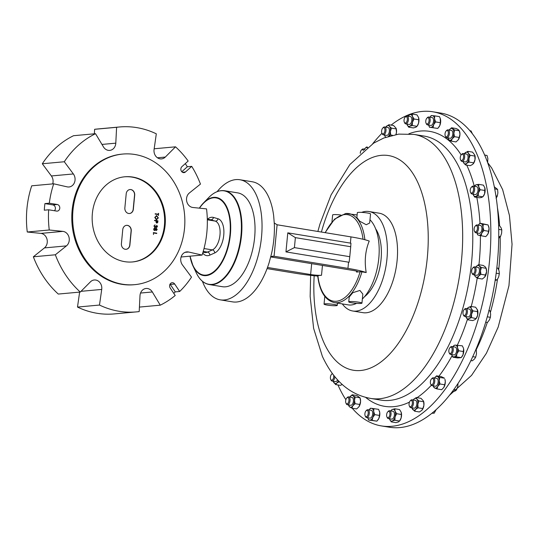 <?xml version="1.0" encoding="UTF-8"?>
<svg xmlns="http://www.w3.org/2000/svg" width="539" height="539" viewBox="0 0 539 539"><rect width="100%" height="100%" fill="white"/><g stroke="black" fill="none" stroke-linecap="round" stroke-linejoin="round"><path stroke-width="0.81" d="M345.863 399.716A159.16 80.722 99.3 0 1 338.189 385.493A159.16 80.722 99.3 0 1 337.953 384.967M372.739 143.691A159.16 80.722 99.3 0 1 381.962 133.288M391.105 125.109A159.16 80.722 99.3 0 1 432.905 111.795A159.16 80.722 99.3 0 1 476.072 152.214A159.16 80.722 99.3 0 1 474.28 331.714A159.16 80.722 99.3 0 1 381.356 425.911A159.16 80.722 99.3 0 1 352.196 408.212M224.622 190.732L237.739 192.888A47.533 24.107 99.3 0 1 254.63 237.544A47.533 24.107 99.3 0 1 222.344 286.701L209.226 284.545A47.533 24.107 99.3 0 0 241.519 235.388A47.533 24.107 99.3 0 0 224.622 190.732C219.245 189.971 213.963 192.228 208.768 197.523A47.338 24.006 -80.7 0 1 241.007 235.334A47.338 24.006 -80.7 0 1 222.034 279.714A47.338 24.006 -80.7 0 1 196.378 273.051C199.605 279.721 203.89 283.554 209.226 284.545M79.631 292.111L77.495 307.068A92.843 79.327 84.8 0 0 97.067 313.28A92.843 79.327 84.8 0 0 114.362 313.907L136.354 311.892A92.843 79.327 84.8 0 0 139.197 311.576L139.999 295.716A7.957 6.798 84.8 0 1 146.069 288.48A7.957 6.798 84.8 0 1 152.335 291.97L160.272 305.175A92.843 79.327 84.8 0 0 175.215 295.487L170.23 288.028A3.328 2.85 84.8 0 1 169.825 284.659A3.328 2.85 84.8 0 1 172.15 282.712A3.328 2.85 84.8 0 1 174.683 284.026L179.676 291.484A92.843 79.327 84.8 0 0 191.5 277.127L182.431 264.925A7.957 6.798 84.8 0 1 181.171 256.746A7.957 6.798 84.8 0 1 186.797 251.895A7.957 6.798 84.8 0 1 188.637 252.016L202.091 255.068A92.843 79.327 84.8 0 0 206.538 208.883L192.922 207.495A7.957 6.798 84.8 0 1 186.784 201.566A7.957 6.798 84.8 0 1 189.364 192.982L200.454 184.095A92.843 79.327 84.8 0 0 191.722 166.362L185.477 171.975A3.328 2.85 -95.2 0 1 184.001 172.635A3.328 2.85 -95.2 0 1 183.375 172.608A3.328 2.85 -95.2 0 1 180.956 170.149A3.328 2.85 -95.2 0 1 181.912 166.652L188.165 161.046A92.843 79.327 84.8 0 0 175.519 146.824L154.174 148.777M77.495 307.068L99.486 305.054A92.843 79.327 84.8 0 0 119.058 311.266A92.843 79.327 84.8 0 0 136.354 311.892M364.472 296.74A38.997 19.775 -80.7 0 0 380.399 264.467A38.997 19.775 -80.7 0 0 375.622 228.792M366.237 224.743L369.666 223.005L370.542 213.936A6.63 0.748 5.5 0 0 367.369 212.986A6.63 0.748 5.5 0 0 360.739 212.339A6.63 0.748 5.5 0 0 357.337 212.662L356.872 217.534L359.695 221.185L366.237 224.743M361.952 303.14L362.828 294.072L359.911 290.44L352.802 292.697L349.218 297.002L348.753 301.867A6.63 0.748 5.5 0 1 352.149 301.544A6.63 0.748 5.5 0 1 358.779 302.19A6.63 0.748 5.5 0 1 361.952 303.14A6.63 0.748 5.5 0 1 358.556 303.464A6.63 0.748 5.5 0 1 351.92 302.817A6.63 0.748 5.5 0 1 348.753 301.867M366.197 272.545C364.31 261.071 365.321 250.581 369.228 241.061A45.094 5.073 5.5 0 0 350.977 236.897L277.1 224.776L274.068 256.261L347.945 268.382A45.094 5.073 5.5 0 1 366.197 272.545L361.925 271.845A45.094 22.874 99.3 0 1 337.313 302.702A45.094 22.874 99.3 0 1 334.308 302.601L348.167 304.872A45.094 22.874 -80.7 0 0 351.172 304.98A45.094 22.874 -80.7 0 0 356.528 303.356M362.349 299.037A45.094 22.874 -80.7 0 0 378.802 258.242A45.094 22.874 -80.7 0 0 369.983 219.757M327.22 305.081A6.63 0.748 -174.5 0 0 333.85 305.728A6.63 0.748 -174.5 0 0 337.252 305.397A6.63 0.748 -174.5 0 0 334.079 304.454A6.63 0.748 -174.5 0 0 327.442 303.807A6.63 0.748 -174.5 0 0 324.047 304.131A6.63 0.748 -174.5 0 0 327.22 305.081M217.129 191.648A60.853 30.864 99.3 0 1 235.839 179.608A60.853 30.864 99.3 0 1 239.895 179.743A60.853 30.864 99.3 0 1 261.078 240.852A60.853 30.864 99.3 0 1 224.244 299.98A60.853 30.864 99.3 0 1 220.188 299.839A60.853 30.864 99.3 0 1 202.421 281.291M239.895 179.743L252.259 181.771A60.853 30.864 99.3 0 1 273.637 215.56L274.351 224.359A60.853 30.864 99.3 0 1 271.521 253.701L269.089 262.783A60.853 30.864 99.3 0 1 236.608 302.008A60.853 30.864 99.3 0 1 232.552 301.867L220.188 299.839M361.602 212.379A50.396 25.562 99.3 0 1 369.047 211.531L379.2 213.195A50.396 25.562 99.3 0 1 392.87 225.996A50.396 25.562 99.3 0 1 392.298 282.834A50.396 25.562 99.3 0 1 362.875 312.66L352.722 310.996A50.396 25.562 99.3 0 1 342.319 303.915M369.047 211.531A50.396 25.562 99.3 0 1 382.717 224.325A50.396 25.562 99.3 0 1 382.144 281.169A50.396 25.562 99.3 0 1 352.722 310.996M122.771 154.06L121.922 154.141A65.569 56.029 84.8 0 0 71.781 217.399A65.569 56.029 84.8 0 0 121.652 284.296A65.569 56.029 84.8 0 0 133.874 284.74L134.716 284.659A65.569 56.029 -95.2 0 1 122.501 284.215A65.569 56.029 -95.2 0 1 72.63 217.325A65.569 56.029 -95.2 0 1 122.771 154.06A65.569 56.029 -95.2 0 1 134.986 154.504A65.569 56.029 -95.2 0 1 184.857 221.394A65.569 56.029 -95.2 0 1 134.716 284.659M132.816 177.068A42.763 36.537 84.8 0 0 124.846 176.779A42.763 36.537 84.8 0 0 92.149 218.032A42.763 36.537 84.8 0 0 124.671 261.651A42.763 36.537 84.8 0 0 132.641 261.941A42.763 36.537 84.8 0 0 165.338 220.687A42.763 36.537 84.8 0 0 132.816 177.068M132.291 261.974A42.763 36.537 84.8 0 0 164.644 220.545A42.763 36.537 84.8 0 0 132.122 177.129A42.763 36.537 84.8 0 0 124.502 176.812M475.263 226.05A3.187 1.617 99.3 0 1 477.096 226.265A3.187 1.617 99.3 0 1 476.833 230.699A3.187 1.617 99.3 0 1 474.475 231.231A3.187 1.617 99.3 0 1 474.435 231.137A3.187 1.617 99.3 0 1 475.263 226.05L475.809 225.491A3.982 2.021 99.3 0 1 477.103 224.931A3.982 2.021 99.3 0 1 478.093 225.76A3.982 2.021 99.3 0 1 478.181 230.301A3.982 2.021 99.3 0 1 475.816 232.781A3.982 2.021 99.3 0 1 474.825 231.952A3.982 2.021 99.3 0 1 474.765 231.837A3.982 2.021 99.3 0 1 474.711 231.723M477.103 224.931L480.492 225.484A3.982 2.021 99.3 0 1 481.482 226.313A3.982 2.021 99.3 0 1 481.57 230.854A3.982 2.021 99.3 0 1 479.205 233.34L475.816 232.781M464.126 309.649L464.672 309.09A3.982 2.021 99.3 0 1 465.965 308.53A3.982 2.021 99.3 0 1 467.401 311.165A3.982 2.021 99.3 0 1 464.679 316.38A3.982 2.021 99.3 0 1 463.628 315.436L463.291 314.736A3.187 1.617 99.3 0 1 462.981 313.381A3.187 1.617 99.3 0 1 464.126 309.649A3.187 1.617 99.3 0 1 466.316 311.313A3.187 1.617 99.3 0 1 465.251 314.958A3.187 1.617 99.3 0 1 463.291 314.736M465.965 308.53L469.354 309.083A3.982 2.021 99.3 0 1 470.79 311.724A3.982 2.021 99.3 0 1 468.068 316.939L464.679 316.38M360.274 153.345A3.187 1.617 99.3 0 1 360.45 152.025A3.187 1.617 99.3 0 1 361.426 150.071A3.187 1.617 99.3 0 1 363.387 150.576M431.503 378.91L432.049 378.351A3.982 2.021 99.3 0 1 433.343 377.792A3.982 2.021 99.3 0 1 434.569 382.643A3.982 2.021 99.3 0 1 432.056 385.641A3.982 2.021 99.3 0 1 431.005 384.698L430.674 383.997A3.187 1.617 99.3 0 1 430.533 380.864A3.187 1.617 99.3 0 1 431.503 378.91A3.187 1.617 99.3 0 1 433.302 379.058A3.187 1.617 99.3 0 1 433.524 382.353A3.187 1.617 99.3 0 1 430.674 383.997M433.343 377.792L436.731 378.344A3.982 2.021 99.3 0 1 437.958 383.202A3.982 2.021 99.3 0 1 435.445 386.2L432.056 385.641M405.173 117.138L405.712 116.579A3.982 2.021 99.3 0 1 407.012 116.02A3.982 2.021 99.3 0 1 408.447 118.634A3.982 2.021 99.3 0 1 407.43 122.798A3.982 2.021 99.3 0 1 405.719 123.869A3.982 2.021 99.3 0 1 404.674 122.926L404.338 122.225A3.187 1.617 99.3 0 1 404.843 117.549A3.187 1.617 99.3 0 1 405.173 117.138A3.187 1.617 99.3 0 1 407.221 117.913A3.187 1.617 99.3 0 1 406.547 122.117A3.187 1.617 99.3 0 1 404.338 122.225M407.012 116.02L410.401 116.572A3.982 2.021 99.3 0 1 411.836 119.186A3.982 2.021 99.3 0 1 410.819 123.35A3.982 2.021 99.3 0 1 409.108 124.428L405.719 123.869M387.763 411.843L388.302 411.284A3.982 2.021 99.3 0 1 389.596 410.725A3.982 2.021 99.3 0 1 391.038 413.339A3.982 2.021 99.3 0 1 390.014 417.503A3.982 2.021 99.3 0 1 388.309 418.574A3.982 2.021 99.3 0 1 387.265 417.631L386.928 416.93A3.187 1.617 99.3 0 1 387.433 412.254A3.187 1.617 99.3 0 1 387.763 411.843A3.187 1.617 99.3 0 1 389.812 412.618A3.187 1.617 99.3 0 1 389.131 416.822A3.187 1.617 99.3 0 1 386.928 416.93M389.596 410.725L392.985 411.277A3.982 2.021 99.3 0 1 394.427 413.891A3.982 2.021 99.3 0 1 393.403 418.055A3.982 2.021 99.3 0 1 391.698 419.133L388.309 418.574M366.446 410.428A3.982 2.021 99.3 0 1 366.581 410.287A3.982 2.021 99.3 0 1 366.722 410.152A3.982 2.021 99.3 0 1 367.874 409.728A3.982 2.021 99.3 0 1 369.323 412.887A3.982 2.021 99.3 0 1 367.739 417.152A3.982 2.021 99.3 0 1 366.587 417.584A3.982 2.021 99.3 0 1 365.536 416.634L365.199 415.933A3.187 1.617 99.3 0 1 366.035 410.846A3.187 1.617 99.3 0 1 366.149 410.738A3.187 1.617 99.3 0 1 368.184 412.099A3.187 1.617 99.3 0 1 366.965 416.351A3.187 1.617 99.3 0 1 365.199 415.933M367.874 409.728L371.263 410.287A3.982 2.021 99.3 0 1 372.712 413.44A3.982 2.021 99.3 0 1 371.128 417.712A3.982 2.021 99.3 0 1 369.976 418.136L366.587 417.584M427.306 117.718A3.982 2.021 99.3 0 1 427.44 117.576A3.982 2.021 99.3 0 1 427.582 117.441A3.982 2.021 99.3 0 1 428.734 117.017A3.982 2.021 99.3 0 1 430.183 120.17A3.982 2.021 99.3 0 1 428.599 124.442A3.982 2.021 99.3 0 1 427.447 124.866A3.982 2.021 99.3 0 1 426.396 123.923L426.059 123.222A3.187 1.617 99.3 0 1 426.895 118.135A3.187 1.617 99.3 0 1 427.009 118.028A3.187 1.617 99.3 0 1 429.044 119.382A3.187 1.617 99.3 0 1 427.825 123.64A3.187 1.617 99.3 0 1 426.059 123.222M428.734 117.017L432.123 117.569A3.982 2.021 99.3 0 1 433.572 120.729A3.982 2.021 99.3 0 1 431.988 125.001A3.982 2.021 99.3 0 1 430.836 125.425L427.447 124.866M471.362 187.222L471.901 186.662A3.982 2.021 99.3 0 1 473.202 186.103A3.982 2.021 99.3 0 1 473.754 186.373A3.982 2.021 99.3 0 1 474.428 190.934A3.982 2.021 99.3 0 1 471.908 193.959A3.982 2.021 99.3 0 1 471.356 193.69A3.982 2.021 99.3 0 1 470.864 193.009L470.527 192.308A3.187 1.617 99.3 0 1 471.362 187.222A3.187 1.617 99.3 0 1 472.844 186.986A3.187 1.617 99.3 0 1 473.255 191.096A3.187 1.617 99.3 0 1 470.918 192.854A3.187 1.617 99.3 0 1 470.527 192.308M473.202 186.103L476.584 186.662A3.982 2.021 99.3 0 1 477.143 186.925A3.982 2.021 99.3 0 1 477.817 191.493A3.982 2.021 99.3 0 1 475.297 194.512L471.908 193.959M410.192 400.901L410.731 400.342A3.982 2.021 99.3 0 1 412.025 399.783A3.982 2.021 99.3 0 1 412.908 405.678A3.982 2.021 99.3 0 1 410.738 407.632A3.982 2.021 99.3 0 1 409.687 406.689L409.357 405.988A3.187 1.617 99.3 0 1 409.485 402.02A3.187 1.617 99.3 0 1 410.192 400.901A3.187 1.617 99.3 0 1 412.126 401.339A3.187 1.617 99.3 0 1 411.937 405.18A3.187 1.617 99.3 0 1 409.357 405.988M412.025 399.783L415.414 400.336A3.982 2.021 99.3 0 1 416.297 406.238A3.982 2.021 99.3 0 1 414.127 408.191L410.738 407.632M382.744 128.08L383.283 127.521A3.982 2.021 99.3 0 1 384.583 126.961A3.982 2.021 99.3 0 1 385.466 132.857A3.982 2.021 99.3 0 1 383.29 134.811A3.982 2.021 99.3 0 1 382.245 133.867L381.908 133.167A3.187 1.617 99.3 0 1 382.043 129.198A3.187 1.617 99.3 0 1 382.744 128.08A3.187 1.617 99.3 0 1 384.678 128.518A3.187 1.617 99.3 0 1 384.489 132.351A3.187 1.617 99.3 0 1 381.908 133.167M384.583 126.961L387.972 127.514A3.982 2.021 99.3 0 1 388.855 133.409A3.982 2.021 99.3 0 1 386.679 135.37L383.29 134.811M446.151 130.984L446.696 130.425A3.982 2.021 99.3 0 1 447.431 129.926A3.982 2.021 99.3 0 1 447.99 129.865A3.982 2.021 99.3 0 1 449.411 133.584A3.982 2.021 99.3 0 1 447.269 137.661A3.982 2.021 99.3 0 1 446.703 137.721A3.982 2.021 99.3 0 1 445.652 136.778L445.322 136.071A3.187 1.617 99.3 0 1 446.151 130.984A3.187 1.617 99.3 0 1 446.743 130.586A3.187 1.617 99.3 0 1 448.354 133.086A3.187 1.617 99.3 0 1 446.609 136.785A3.187 1.617 99.3 0 1 445.322 136.071M447.99 129.865L451.379 130.425A3.982 2.021 99.3 0 1 452.794 134.137A3.982 2.021 99.3 0 1 450.651 138.22A3.982 2.021 99.3 0 1 450.092 138.274L446.703 137.721M346.779 397.991L347.318 397.432A3.982 2.021 99.3 0 1 348.053 396.933A3.982 2.021 99.3 0 1 348.618 396.872A3.982 2.021 99.3 0 1 350.033 400.592A3.982 2.021 99.3 0 1 347.891 404.668A3.982 2.021 99.3 0 1 347.332 404.728A3.982 2.021 99.3 0 1 346.281 403.785L345.944 403.078A3.187 1.617 99.3 0 1 346.779 397.991A3.187 1.617 99.3 0 1 347.365 397.593A3.187 1.617 99.3 0 1 348.976 400.093A3.187 1.617 99.3 0 1 347.237 403.792A3.187 1.617 99.3 0 1 345.944 403.078M348.618 396.872L352.007 397.432A3.982 2.021 99.3 0 1 353.422 401.144A3.982 2.021 99.3 0 1 351.28 405.227A3.982 2.021 99.3 0 1 350.714 405.281L347.332 404.728M334.813 376.781A3.982 2.021 99.3 0 1 332.098 381.06A3.982 2.021 99.3 0 1 332.071 381.053A3.982 2.021 99.3 0 1 331.047 380.116L330.71 379.409A3.187 1.617 99.3 0 1 331.546 374.322A3.187 1.617 99.3 0 1 332.529 373.871M337.542 379.914A3.982 2.021 99.3 0 1 335.487 381.612A3.982 2.021 99.3 0 1 335.46 381.612M333.654 375.339A3.187 1.617 99.3 0 1 333.257 378.681A3.187 1.617 99.3 0 1 331.532 380.163A3.187 1.617 99.3 0 1 330.71 379.409M461.384 154.653L461.93 154.093A3.982 2.021 99.3 0 1 463.223 153.534A3.982 2.021 99.3 0 1 464.571 157.812A3.982 2.021 99.3 0 1 461.936 161.39A3.982 2.021 99.3 0 1 460.885 160.447L460.549 159.739A3.187 1.617 99.3 0 1 461.384 154.653A3.187 1.617 99.3 0 1 462.442 154.208A3.187 1.617 99.3 0 1 463.5 157.651A3.187 1.617 99.3 0 1 461.371 160.494A3.187 1.617 99.3 0 1 460.549 159.739M463.223 153.534A3.982 2.021 99.3 0 1 463.25 153.541L466.612 154.093A3.982 2.021 99.3 0 1 466.612 154.093A3.982 2.021 99.3 0 1 466.639 154.1A3.982 2.021 99.3 0 1 467.96 158.372A3.982 2.021 99.3 0 1 465.325 161.943A3.982 2.021 99.3 0 1 465.298 161.943M472.791 267.991L473.33 267.432A3.982 2.021 99.3 0 1 474.63 266.872A3.982 2.021 99.3 0 1 475.917 268.51A3.982 2.021 99.3 0 1 475.519 272.747A3.982 2.021 99.3 0 1 473.336 274.722A3.982 2.021 99.3 0 1 472.292 273.778L471.955 273.078A3.187 1.617 99.3 0 1 471.76 272.518A3.187 1.617 99.3 0 1 472.791 267.991A3.187 1.617 99.3 0 1 474.859 268.853A3.187 1.617 99.3 0 1 474.125 273.024A3.187 1.617 99.3 0 1 471.955 273.078M474.63 266.872L478.012 267.425A3.982 2.021 99.3 0 1 479.306 269.069A3.982 2.021 99.3 0 1 478.908 273.3A3.982 2.021 99.3 0 1 476.725 275.281L473.336 274.722M449.984 347.648L450.53 347.089A3.982 2.021 99.3 0 1 451.823 346.53A3.982 2.021 99.3 0 1 453.238 350.269A3.982 2.021 99.3 0 1 450.537 354.379A3.982 2.021 99.3 0 1 449.486 353.436L449.149 352.735A3.187 1.617 99.3 0 1 448.859 350.498A3.187 1.617 99.3 0 1 449.984 347.648A3.187 1.617 99.3 0 1 452.154 350.195A3.187 1.617 99.3 0 1 450.88 353.18A3.187 1.617 99.3 0 1 449.149 352.735M451.823 346.53L455.212 347.082A3.982 2.021 99.3 0 1 456.627 350.822A3.982 2.021 99.3 0 1 453.926 354.938L450.537 354.379M381.356 425.911L389.266 427.205A159.16 80.722 -80.7 0 0 498.716 229.324A159.16 80.722 -80.7 0 0 440.808 113.089L432.905 111.795M475.566 350.209L476.348 350.337L476.476 353.82L475.694 357.148L474.441 359.068L472.279 360.834L470.843 360.598M472.71 356.656L475.694 357.148M475.89 349.447L476.348 350.337M496.81 267.977L497.955 268.166L499.094 271.016L499.33 273.718L498.676 276.898L497.113 279.923L495.139 280.415M496.176 273.199L499.33 273.718M495.267 279.62L497.113 279.923M484.642 155.016L487.054 155.481L487.869 158.655L487.6 162.488M484.669 155.091L487.054 155.481M487.276 161.599L487.775 161.68M469.927 130.741L471.039 130.923L472.4 133.766M436.159 409.579L434.191 413.184L431.88 413.238M432.325 412.881L434.191 413.184M494.31 186.804L497.598 189.384L497.888 192.834L497.281 196.135L496.096 198.318M494.728 188.913L497.598 189.384M495.934 195.913L497.281 196.135M458.049 383.357L457.712 386.753L456.445 389.993L455.084 391.024L452.14 391.799M453.791 389.556L456.445 389.993M488.907 310.693L490.012 310.875L490.652 314.17L490.389 317.316L489.372 319.964L487.451 322.47L485.686 322.181M487.256 316.804L490.389 317.316M488.812 310.302L490.012 310.875M498.622 225.531L499.538 225.679L501.122 227.862L501.802 229.89L501.593 233.34L500.482 236.641L498.73 238.258M498.716 229.385L501.802 229.89M498.75 236.358L500.482 236.641M463.392 348.039L463.607 348.814A5.963 3.025 -80.7 0 0 463.392 348.039A5.963 3.025 -80.7 0 0 463.378 347.999L462.321 345.836L455.138 345.115A5.963 3.025 99.3 0 1 457.523 347.817A5.963 3.025 99.3 0 1 456.957 353.712A5.963 3.025 99.3 0 1 454 356.906A5.963 3.025 99.3 0 1 451.823 354.979A5.963 3.025 99.3 0 1 451.702 354.574M453.36 346.227L454.033 345.384L455.138 345.115A5.963 3.025 -80.7 0 0 453.238 346.375A5.963 3.025 -80.7 0 0 452.989 346.718M461.856 356.798A5.963 3.025 -80.7 0 0 461.977 356.643A5.963 3.025 -80.7 0 0 463.035 354.716A5.963 3.025 -80.7 0 0 463.607 348.814L463.035 354.716L461.189 357.633L457.624 357.957L452.895 357.182L451.823 354.979M457.591 345.061L457.523 347.817L458.804 350.795L456.957 353.712L456.459 356.858L452.895 357.182M463.533 351.569L458.804 350.795M461.189 357.633L456.459 356.858M478.531 264.676L479.292 265.983L481.401 267.506L486.124 268.287L486.562 271.791A5.963 3.025 -80.7 0 0 486.191 268.382L485.369 266.98L483.261 265.451L478.531 264.676L476.18 266.542A5.963 3.025 99.3 0 1 479.292 265.983A5.963 3.025 99.3 0 1 480.478 270.794A5.963 3.025 99.3 0 1 478.558 276.163A5.963 3.025 99.3 0 1 475.452 276.723A5.963 3.025 99.3 0 1 474.63 275.321A5.963 3.025 99.3 0 1 474.502 274.917M476.072 266.677L476.18 266.542A5.963 3.025 -80.7 0 0 476.038 266.717A5.963 3.025 -80.7 0 0 475.789 267.061M484.756 277.026A5.963 3.025 -80.7 0 0 484.783 276.985A5.963 3.025 -80.7 0 0 486.562 271.791L484.642 277.161L482.29 279.027L477.561 278.252L475.452 276.723L474.697 275.422M481.401 267.506L480.478 270.794L480.916 274.297L478.558 276.163L477.561 278.252M485.639 275.072L480.916 274.297M464.389 153.73A5.963 3.025 99.3 0 1 464.638 153.386A5.963 3.025 99.3 0 1 465.352 152.652A5.963 3.025 99.3 0 1 468.324 153.211A5.963 3.025 99.3 0 1 468.943 158.581A5.963 3.025 99.3 0 1 466.585 163.391A5.963 3.025 99.3 0 1 463.614 162.832L463.23 161.99A5.963 3.025 -80.7 0 0 463.614 162.832L465.487 164.921L466.585 163.391L469.038 162.084L473.768 162.859L472.669 164.388L470.217 165.695L465.487 164.921M463.102 161.579A5.963 3.025 -80.7 0 0 463.23 161.99M464.638 153.386L467.805 151.344L468.324 153.211L470.197 155.299L468.943 158.581L469.038 162.084M474.751 154.936L475.021 159.578A5.963 3.025 -80.7 0 0 474.792 155.05L472.528 152.119L467.805 151.344M474.926 156.074L470.197 155.299M473.33 163.721A5.963 3.025 -80.7 0 0 473.383 163.654A5.963 3.025 -80.7 0 0 475.021 159.578L473.768 162.859M461.936 161.39A3.982 2.021 99.3 0 1 461.91 161.383L465.325 161.943M338.357 380.783A5.963 3.025 99.3 0 1 336.747 383.061A5.963 3.025 99.3 0 1 333.776 382.501A5.963 3.025 99.3 0 1 333.385 381.659A5.963 3.025 99.3 0 1 333.264 381.248M339.199 381.753L336.747 383.061L335.649 384.583L333.385 381.659M342.191 384.496L340.378 385.365L335.649 384.583M331.546 374.322L332.091 373.763A3.982 2.021 99.3 0 1 332.3 373.567M349.784 397.068A5.963 3.025 99.3 0 1 349.899 396.893A5.963 3.025 99.3 0 1 350.033 396.717A5.963 3.025 99.3 0 1 353.032 395.774L355.241 397L359.971 397.775L356.906 395.552L352.183 394.77L353.032 395.774A5.963 3.025 -80.7 0 1 354.494 400.241A5.963 3.025 99.3 0 1 352.823 405.82A5.963 3.025 99.3 0 1 349.69 406.938A5.963 3.025 99.3 0 1 348.618 405.328A5.963 3.025 99.3 0 1 348.49 404.917M349.899 396.893L352.183 394.77M359.958 397.728L360.578 401.238A5.963 3.025 -80.7 0 0 360.187 398.388L359.958 397.728M359.83 404.472L358.907 406.817A5.963 3.025 -80.7 0 0 360.578 401.238L359.83 404.472L355.1 403.698L354.494 400.241L355.241 397M355.1 403.698L352.823 405.82L351.893 408.164L349.69 406.938L348.618 405.328M358.907 406.817L358.772 406.992A5.963 3.025 -80.7 0 0 358.907 406.817L356.623 408.939L351.893 408.164M449.155 130.061A5.963 3.025 99.3 0 1 449.277 129.886A5.963 3.025 99.3 0 1 449.405 129.717A5.963 3.025 99.3 0 1 452.41 128.767A5.963 3.025 99.3 0 1 453.872 133.234A5.963 3.025 99.3 0 1 452.194 138.813A5.963 3.025 99.3 0 1 449.061 139.931L447.997 138.321A5.963 3.025 -80.7 0 0 449.061 139.931L451.271 141.157L452.194 138.813L454.478 136.69L459.208 137.465L458.15 139.985A5.963 3.025 -80.7 0 0 458.278 139.81L456.001 141.932L451.271 141.157M447.869 137.91A5.963 3.025 -80.7 0 0 447.997 138.321M449.277 129.886L451.554 127.77L454.62 129.993L453.872 133.234L454.478 136.69M454.62 129.993L459.349 130.768L459.956 134.231A5.963 3.025 -80.7 0 0 459.558 131.381L458.494 129.771L456.284 128.545L451.554 127.77M458.278 139.81A5.963 3.025 -80.7 0 0 459.956 134.231L459.208 137.465M385.749 127.15A5.963 3.025 99.3 0 1 385.998 126.806A5.963 3.025 99.3 0 1 386.416 126.328A5.963 3.025 99.3 0 1 389.468 126.328A5.963 3.025 99.3 0 1 390.377 131.442A5.963 3.025 99.3 0 1 388.43 136.347M384.637 135.552L385.183 136.556A5.963 3.025 99.3 0 1 384.583 135.41A5.963 3.025 99.3 0 1 384.455 135.006M385.803 137.236L385.183 136.556A5.963 3.025 -80.7 0 0 385.931 137.189M385.998 126.806L388.828 124.738L393.558 125.513L396.071 128.235L396.199 128.915L391.469 128.141L390.377 131.442L390.647 134.959L388.235 136.556M392.412 135.249L390.647 134.959M396.199 128.915L396.461 132.439L395.929 134.528M388.828 124.738L389.468 126.328L391.469 128.141M396.017 134.507A5.963 3.025 -80.7 0 0 396.461 132.439A5.963 3.025 -80.7 0 0 396.152 128.471A5.963 3.025 -80.7 0 0 396.098 128.329M423.641 401.744L423.91 405.261A5.963 3.025 -80.7 0 0 423.593 401.292L423.641 401.744L418.918 400.969L416.916 399.15A5.963 3.025 99.3 0 1 417.826 404.263A5.963 3.025 99.3 0 1 415.684 409.377A5.963 3.025 99.3 0 1 412.625 409.377A5.963 3.025 99.3 0 1 412.032 408.232A5.963 3.025 99.3 0 1 411.904 407.828M416.27 397.56L416.916 399.15A5.963 3.025 -80.7 0 0 413.864 399.15L416.27 397.56L420.999 398.334L423.513 401.056M413.191 399.972A5.963 3.025 99.3 0 1 413.44 399.628A5.963 3.025 99.3 0 1 413.864 399.15L413.44 399.628M418.918 400.969L417.826 404.263L418.089 407.787L415.684 409.377L414.626 411.196L412.079 408.373M422.158 409.936A5.963 3.025 -80.7 0 0 422.185 409.896A5.963 3.025 -80.7 0 0 423.91 405.261L422.819 408.562L418.089 407.787M422.819 408.562L421.761 410.374L419.355 411.971L414.626 411.196M422.185 409.896L421.761 410.374M474.367 186.292A5.963 3.025 99.3 0 1 474.61 185.948A5.963 3.025 99.3 0 1 476.213 184.742A5.963 3.025 99.3 0 1 478.787 186.939A5.963 3.025 99.3 0 1 478.511 192.78A5.963 3.025 99.3 0 1 475.667 196.432A5.963 3.025 99.3 0 1 473.202 194.552A5.963 3.025 99.3 0 1 473.101 194.235A5.963 3.025 -80.7 0 1 473.074 194.148M474.61 185.948L476.213 184.742L478.693 184.365L483.422 185.14L484.864 187.936L484.595 193.777L482.877 196.829L478.154 196.055L474.542 197.025L473.101 194.235M484.864 187.936A5.963 3.025 -80.7 0 0 484.77 187.619L484.864 187.936A5.963 3.025 -80.7 0 1 484.595 193.777A5.963 3.025 -80.7 0 1 483.355 196.223L481.751 197.429L479.272 197.806L474.542 197.025M478.693 184.365L478.787 186.939L480.229 189.728L478.511 192.78L478.154 196.055M484.959 190.503L480.229 189.728M429.9 117.206A5.963 3.025 99.3 0 1 430.149 116.862A5.963 3.025 99.3 0 1 432.339 115.602A5.963 3.025 99.3 0 1 434.522 118.789A5.963 3.025 99.3 0 1 433.659 124.691A5.963 3.025 99.3 0 1 430.621 127.393L437.769 128.444L430.621 127.393A5.963 3.025 -80.7 0 1 428.734 125.466L429.556 127.345M428.613 125.061A5.963 3.025 -80.7 0 0 428.734 125.466M430.223 116.768L431.274 115.548L434.757 115.872L439.48 116.646L440.242 118.364L440.37 122.71L435.64 121.929L433.659 124.691L433.039 127.669M440.37 122.71L439.743 125.688L437.769 128.444M434.757 115.872L434.522 118.789L435.64 121.929M438.813 127.224A5.963 3.025 -80.7 0 0 438.887 127.13A5.963 3.025 -80.7 0 0 439.743 125.688A5.963 3.025 -80.7 0 0 440.599 119.786A5.963 3.025 -80.7 0 0 440.302 118.526A5.963 3.025 -80.7 0 0 440.275 118.452M379.51 415.421L378.883 418.399A5.963 3.025 -80.7 0 0 379.746 412.503L379.51 415.421L374.78 414.646L373.662 411.506A5.963 3.025 99.3 0 1 372.806 417.402A5.963 3.025 99.3 0 1 369.761 420.11A5.963 3.025 99.3 0 1 367.874 418.176A5.963 3.025 99.3 0 1 367.753 417.772M373.898 408.582L373.662 411.506A5.963 3.025 -80.7 0 0 371.479 408.313L378.627 409.357L379.746 412.503A5.963 3.025 -80.7 0 0 379.443 411.237A5.963 3.025 -80.7 0 0 379.416 411.169M369.04 409.916A5.963 3.025 99.3 0 1 369.289 409.573A5.963 3.025 99.3 0 1 371.479 408.313L370.414 408.259L369.363 409.478M374.78 414.646L372.806 417.402L372.179 420.38L368.696 420.056L367.874 418.176M377.96 419.935A5.963 3.025 -80.7 0 0 378.034 419.847A5.963 3.025 -80.7 0 0 378.883 418.399L376.909 421.154L372.179 420.38M376.909 421.154L368.696 420.056M401.373 414.484L401.157 417.866A5.963 3.025 -80.7 0 0 401.164 412.234L401.373 414.484L396.643 413.709L395.047 411.129A5.963 3.025 99.3 0 1 395.074 416.869A5.963 3.025 99.3 0 1 392.372 420.946A5.963 3.025 99.3 0 1 389.636 419.281A5.963 3.025 99.3 0 1 389.603 419.174A5.963 3.025 99.3 0 1 389.475 418.769M394.804 408.778L395.047 411.129A5.963 3.025 -80.7 0 0 392.318 409.472L394.804 408.778L399.534 409.552L401.131 412.126A5.963 3.025 -80.7 0 1 401.164 412.234L401.164 412.234M390.762 410.913A5.963 3.025 99.3 0 1 391.011 410.57A5.963 3.025 99.3 0 1 392.318 409.472L391.179 410.381M396.643 413.709L395.074 416.869L394.858 420.252L392.372 420.946L391.233 421.862L389.636 419.281M391.233 421.862L395.963 422.637L398.449 421.943L399.756 420.838A5.963 3.025 -80.7 0 0 401.157 417.866L399.588 421.026L394.858 420.252M408.178 116.208A5.963 3.025 99.3 0 1 408.427 115.865A5.963 3.025 99.3 0 1 409.728 114.76A5.963 3.025 99.3 0 1 412.456 116.424A5.963 3.025 99.3 0 1 412.483 122.164A5.963 3.025 99.3 0 1 409.781 126.241L408.65 127.157L413.373 127.932L415.865 127.238L416.997 126.321L412.268 125.547L409.781 126.241A5.963 3.025 -80.7 0 1 407.053 124.576A5.963 3.025 99.3 0 1 407.012 124.469A5.963 3.025 99.3 0 1 406.884 124.064M408.596 115.676L409.728 114.76L412.214 114.073L416.943 114.847L418.54 117.421L418.783 119.779L414.053 119.004L412.483 122.164L412.268 125.547M418.783 119.779L418.567 123.162L417.166 126.133A5.963 3.025 -80.7 0 0 418.567 123.162A5.963 3.025 -80.7 0 0 418.581 117.529A5.963 3.025 -80.7 0 0 418.54 117.421L418.581 117.529M407.053 124.576L408.65 127.157M412.214 114.073L412.456 116.424L414.053 119.004M436.563 375.845L437.5 376.532A5.963 3.025 -80.7 0 0 434.757 377.637L436.563 375.845L441.293 376.62L444.527 378.223L439.797 377.448L437.5 376.532A5.963 3.025 99.3 0 1 439.218 380.608A5.963 3.025 99.3 0 1 437.809 386.348A5.963 3.025 99.3 0 1 434.677 388.013A5.963 3.025 99.3 0 1 433.349 386.241A5.963 3.025 99.3 0 1 433.221 385.836M434.757 377.637A5.963 3.025 -80.7 0 0 434.508 377.98M439.797 377.448L439.218 380.608L439.999 383.99L437.809 386.348L436.967 388.922L434.677 388.013L433.423 386.436M444.729 384.765L443.887 387.346A5.963 3.025 -80.7 0 0 445.302 381.605A5.963 3.025 -80.7 0 0 444.911 379.301L445.302 381.605L444.729 384.765L439.999 383.99M443.503 387.905L443.469 387.945A5.963 3.025 -80.7 0 0 443.503 387.905A5.963 3.025 -80.7 0 0 443.887 387.346L441.697 389.704L436.967 388.922M364.431 149.141A5.963 3.025 99.3 0 1 364.681 148.798A5.963 3.025 99.3 0 1 367.12 147.585M364.681 148.798L366.48 147.006L367.423 147.693M367.638 147.194L366.48 147.006M361.426 150.071L361.972 149.512A3.982 2.021 99.3 0 1 363.266 148.953A3.982 2.021 99.3 0 1 364.283 149.829M477.332 309.548L477.655 315.126A5.963 3.025 -80.7 0 0 477.534 310.04A5.963 3.025 -80.7 0 0 477.52 310.006L475.593 307.203L470.864 306.428L468.384 307.432A5.963 3.025 99.3 0 1 471.248 308.551A5.963 3.025 99.3 0 1 471.571 314.129A5.963 3.025 99.3 0 1 469.031 318.589A5.963 3.025 99.3 0 1 466.168 317.478A5.963 3.025 99.3 0 1 465.965 316.979A5.963 3.025 99.3 0 1 465.844 316.575M467.259 308.658L468.384 307.432A5.963 3.025 -80.7 0 0 467.38 308.375A5.963 3.025 -80.7 0 0 467.131 308.719M476.011 318.785A5.963 3.025 -80.7 0 0 476.119 318.643A5.963 3.025 -80.7 0 0 477.655 315.126L476.24 318.36L475.115 319.587L472.636 320.59L467.913 319.816L465.965 316.979M470.864 306.428L471.248 308.551L472.986 310.888L471.571 314.129L471.51 317.586L469.031 318.589L467.913 319.816M477.716 311.67L472.986 310.888M476.119 318.643L471.51 317.586M478.268 225.12A5.963 3.025 99.3 0 1 478.517 224.776A5.963 3.025 99.3 0 1 480.99 223.57A5.963 3.025 99.3 0 1 482.951 227.215A5.963 3.025 99.3 0 1 481.805 233.064A5.963 3.025 99.3 0 1 478.706 235.26A5.963 3.025 99.3 0 1 477.109 233.38A5.963 3.025 99.3 0 1 476.981 232.976M478.517 224.776L479.979 223.193L488.085 224.938L489.035 228.213L488.63 231.271L487.889 234.061L485.801 236.628L478.706 235.26L477.695 234.883L477.15 233.508M479.979 223.193L483.355 224.163L482.951 227.215L483.901 230.49L481.805 233.064L481.071 235.853M488.085 224.938L483.355 224.163M488.63 231.271L483.901 230.49M487.222 235.098A5.963 3.025 -80.7 0 0 487.263 235.044A5.963 3.025 -80.7 0 0 487.889 234.061A5.963 3.025 -80.7 0 0 489.035 228.213A5.963 3.025 -80.7 0 0 488.671 226.441A5.963 3.025 -80.7 0 0 488.624 226.313M129.912 189.553A4.979 4.258 -95.2 0 1 130.768 189.593A4.979 4.258 -95.2 0 1 134.541 195.219L133.187 209.26A4.979 4.258 -95.2 0 1 129.481 213.518M130.923 189.58L130.923 189.58A4.979 4.258 84.8 0 0 129.993 189.546A4.979 4.258 84.8 0 0 126.207 193.811L124.859 207.859A4.979 4.258 84.8 0 0 128.619 213.478A4.979 4.258 84.8 0 0 129.555 213.511A4.979 4.258 84.8 0 0 133.342 209.247L134.689 195.206A4.979 4.258 84.8 0 0 130.93 189.58M126.47 225.342A4.979 4.258 -95.2 0 1 127.319 225.383L127.332 225.383A4.979 4.258 -95.2 0 1 131.092 231.009L129.737 245.05A4.979 4.258 -95.2 0 1 126.032 249.308M153.494 234.519L153.386 232.599L156.714 233.158L156.681 233.502M156.714 233.158L156.734 233.508L153.696 233.01M153.386 232.599L156.768 233.158M154.713 228.219L153.932 229.088L154.612 230.187L155.414 229.344L154.767 228.213L153.986 229.082L154.72 230.193M156.344 228.691L155.71 229.398L156.256 230.254L156.849 229.553L156.398 228.691L155.764 229.392L156.317 230.261M156.256 228.334L157.139 229.634L156.155 230.611M154.558 227.856L155.609 228.799L156.438 228.334L157.193 229.634L156.209 230.604L155.555 229.931L154.585 230.544L153.911 230.133L153.642 229.021L154.814 227.862L155.663 228.792M155.555 229.931L154.525 230.551M155.003 224.837L154.221 226.043L154.841 227.168L155.731 226.07L156.573 227.236M156.681 225.262L157.489 226.569L156.499 227.579L155.845 227L154.841 227.525M157.435 226.575L156.445 227.579M156.02 226.131L156.532 227.222L157.139 226.521L156.734 225.255L157.489 226.569M155.731 226.07L156.081 226.124M154.221 226.043L154.976 227.168M154.471 225.417L154.282 226.043M154.969 225.187L154.525 225.417M155.461 227.384L154.895 227.519L153.932 225.976L155.023 225.181M155.845 227L154.895 227.519M156.445 220.956L156.788 222.769L157.57 221.138L156.445 220.956L156.937 222.769M154.565 220.303L157.9 220.849L157.684 222.513L156.755 223.126M154.531 220.646L154.572 220.289L157.954 220.842L157.738 222.506L156.809 223.119L156.027 222.189L156.094 220.902L154.531 220.646M156.633 215.977L155.05 217.453L156.377 219.407L157.967 217.918L156.687 215.971L155.104 217.446L156.674 219.42M156.687 215.971L156.337 215.964M156.283 215.607L158.264 217.965L156.283 219.764M154.76 217.406L156.721 215.62L158.318 217.958L156.337 219.764L154.76 217.406M156.31 215.607L156.667 215.627M156.768 219.777L156.337 219.764M158.614 213.431L158.466 215.499L158.203 214.583L155.165 214.084L155.198 213.734L158.237 214.232L158.614 213.431L158.412 215.485M155.198 213.734L158.237 214.232M158.318 213.37L158.668 213.431M127.319 225.383L127.473 225.369A4.979 4.258 84.8 0 0 126.544 225.336A4.979 4.258 84.8 0 0 122.764 229.601L121.41 243.641A4.979 4.258 84.8 0 0 125.176 249.267A4.979 4.258 84.8 0 0 126.113 249.301A4.979 4.258 84.8 0 0 129.892 245.036L131.246 230.995A4.979 4.258 84.8 0 0 127.48 225.369L127.332 225.383M350.721 246.727L350.95 243.204L287.792 232.841L285.953 251.895L294.415 247.617L349.764 256.699L350.721 246.727L295.379 237.645L294.415 247.617M285.953 251.895L349.117 262.264L349.764 256.699M287.792 232.841L295.379 237.645M318.266 275.84L317.889 275.597A43.821 22.227 -80.7 0 0 336.356 301.267A43.821 22.227 -80.7 0 0 360.133 271.73L361.925 271.845M340.513 214.946A6.63 0.748 -174.5 0 0 332.637 214.926L331.97 221.846M267.506 267.459L310.626 274.533A7.957 0.896 -174.5 0 0 321.513 275.267L317.889 275.597M317.727 276.103A45.094 5.073 5.5 0 1 295.116 273.212L267.081 268.611M360.133 271.73L356.508 272.06A7.957 0.896 -174.5 0 0 357.667 271.717A7.957 0.896 -174.5 0 0 353.86 270.578L270.821 256.948M271.528 256.49L274.068 256.261L272.687 256.193L270.78 256.988M277.1 224.776L274.297 222.998M54.452 210.736A3.328 2.85 84.8 0 0 55.261 207.272A3.328 2.85 84.8 0 0 52.862 204.901L44.919 203.594A92.843 79.327 -95.2 0 0 44.286 210.19L48.672 209.786L56.615 211.086A3.328 2.85 84.8 0 0 57.242 211.113A3.328 2.85 84.8 0 0 59.789 207.899A3.328 2.85 84.8 0 0 57.255 204.497L49.312 203.196L44.919 203.594M185.288 163.627A92.843 79.327 -95.2 0 1 187.329 166.767L181.798 171.732M187.329 166.767L191.722 166.362M173.767 293.317A92.843 79.327 -95.2 0 0 175.283 291.882L170.29 284.43A3.328 2.85 84.8 0 0 170.068 284.134M175.283 291.882L179.676 291.484M101.972 144.425L115.797 143.165A7.957 6.798 84.8 0 1 109.727 150.394A7.957 6.798 84.8 0 1 103.461 146.911L95.524 133.699L73.533 135.713A92.843 79.327 84.8 0 0 42.311 163.762L51.373 175.957L73.365 173.949A7.957 6.798 84.8 0 1 74.625 182.135A7.957 6.798 84.8 0 1 68.999 186.979A7.957 6.798 84.8 0 1 67.159 186.858L53.705 183.806L31.713 185.814A92.843 79.327 84.8 0 0 27.267 232.006L40.883 233.394A7.957 6.798 -95.2 0 1 47.021 239.323A7.957 6.798 -95.2 0 1 44.441 247.906L33.351 256.793A92.843 79.327 84.8 0 0 58.286 294.058L80.277 292.05L90.471 281.816A7.957 6.798 84.8 0 1 94.271 279.984A7.957 6.798 84.8 0 1 101.716 289.43L99.486 305.054M51.373 175.957A7.957 6.798 -95.2 0 1 52.714 183.893M157.455 157.779L165.325 157.058A7.957 6.798 84.8 0 1 161.525 158.897A7.957 6.798 84.8 0 1 154.08 149.444L156.31 133.82A92.843 79.327 84.8 0 0 119.442 126.982L97.451 128.996A92.843 79.327 84.8 0 0 94.608 129.313L94.379 133.807M33.351 256.793L55.342 254.785L66.432 245.892A7.957 6.798 84.8 0 0 69.012 237.315A7.957 6.798 84.8 0 0 62.868 231.379L49.258 229.991L27.267 232.006M73.365 173.949L64.296 161.754L42.311 163.762M115.797 143.165L116.599 127.305L94.608 129.313M165.325 157.058L175.519 146.824M181.091 256.995L202.091 255.068M139.426 307.082L160.272 305.175M119.442 126.982A92.843 79.327 84.8 0 0 116.599 127.305M95.524 133.699A92.843 79.327 84.8 0 0 64.296 161.754M53.705 183.806A92.843 79.327 84.8 0 0 49.312 203.196M48.672 209.786A92.843 79.327 84.8 0 0 49.258 229.991M55.342 254.785A92.843 79.327 84.8 0 0 80.277 292.05M321.406 232.046A108.757 55.16 99.3 0 1 418.149 183.226A108.757 55.16 99.3 0 1 403.495 335.352A108.757 55.16 99.3 0 1 323.926 342.629A108.757 55.16 99.3 0 1 314.176 275.746M413.972 134.406A133.78 67.853 99.3 0 1 450.26 168.384A133.78 67.853 99.3 0 1 448.751 319.263A133.78 67.853 99.3 0 1 370.65 398.429L380.756 400.093A133.78 67.853 99.3 0 0 458.857 320.921A133.78 67.853 99.3 0 0 460.367 170.041A133.78 67.853 99.3 0 0 424.085 136.071L413.972 134.406L398.671 134.117L383.822 137.997L373.702 143.091L349.858 164.536L331.101 194.869L319.957 224.049L317.869 231.46M466.727 165.123A139.318 70.663 99.3 0 1 467.475 166.753A139.318 70.663 99.3 0 1 474.293 186.285M476.82 197.402A139.318 70.663 99.3 0 1 479.993 223.2M480.411 235.698A139.318 70.663 99.3 0 1 478.955 264.75M477.217 278.043A139.318 70.663 99.3 0 1 471.227 306.489M467.441 319.304A139.318 70.663 99.3 0 1 457.389 345.061M452.086 355.652A139.318 70.663 99.3 0 1 438.935 376.229M431.355 385.237A139.318 70.663 99.3 0 1 417.051 397.688M409.451 402.114A139.318 70.663 99.3 0 1 365.617 397.351M207.441 219.211A19.404 9.843 99.3 0 1 213.464 217.439L218.025 218.76A17.605 8.927 99.3 0 1 223.752 235.179A17.605 8.927 99.3 0 1 214.731 252.946L209.833 255.129A2.756 2.257 66 0 0 207.475 252.09L212.373 249.907A14.843 7.526 -80.7 0 0 219.979 234.923A14.843 7.526 -80.7 0 0 215.149 221.078L210.587 219.764A16.648 8.442 -80.7 0 0 210.089 219.649L207.313 219.191M213.464 217.439A2.756 2.372 -73.9 0 1 210.587 219.764L207.313 219.225M208.768 197.523L203.432 203.014L199.342 208.148A39.563 20.064 99.3 0 1 203.432 203.014A39.563 20.064 99.3 0 1 230.375 234.62A39.563 20.064 99.3 0 1 214.515 271.71A39.563 20.064 99.3 0 1 193.077 266.138A39.563 20.064 99.3 0 1 190.004 256.18L193.077 266.138L196.378 273.051M190.126 256.166A39.084 19.822 -80.7 0 0 210.992 273.536A39.084 19.822 -80.7 0 0 229.958 234.613A39.084 19.822 -80.7 0 0 221.617 200.609A39.084 19.822 -80.7 0 0 199.504 208.169M209.833 255.129A19.404 9.843 99.3 0 1 202.731 253.074M202.994 252.225L204.699 252.501A16.648 8.442 -80.7 0 0 207.475 252.09L203.237 251.396M182.425 172.251L185.477 171.975M345.903 213.498A45.094 22.874 99.3 0 1 348.908 213.599A45.094 22.874 99.3 0 1 364.883 239.727M363.05 239.262A43.821 22.227 -80.7 0 0 344.697 214.583A43.821 22.227 -80.7 0 0 325.32 232.686M498.696 269.776A133.78 67.853 -80.7 0 0 500.192 238.265A133.78 67.853 -80.7 0 0 500.165 237.059M499.619 225.774A133.78 67.853 -80.7 0 0 497.436 207.656M476.146 349.878A133.78 67.853 -80.7 0 0 487.296 322.443M490.402 312.344A133.78 67.853 -80.7 0 0 497.463 279.377M350.977 236.897L350.384 243.109M348.544 262.17L347.945 268.382M311.67 263.652L310.626 274.533M322.457 265.424L321.513 275.267M356.596 271.157L356.508 272.06M52.862 204.901L57.255 204.497M170.29 284.43L174.683 284.026M207.326 219.797L215.149 221.078A2.756 2.372 106.1 0 0 218.025 218.76M204.018 248.54L212.373 249.907A2.756 2.257 -114 0 1 214.731 252.946M80.998 291.323L101.716 289.43M40.883 233.394L62.868 231.379M44.441 247.906L66.432 245.892M185.012 252.346L188.637 252.016M140.544 293.048L152.335 291.97M408.858 133.82A139.318 70.663 99.3 0 1 461.162 154.922M310.632 275.348L310.154 296.437L313.617 328.339L322.369 356.353C333.702 380.669 349.791 394.696 370.65 398.429M357.121 214.946L345.667 213.491L334.537 219.137L325.091 232.646M337.468 303.12L337.252 305.397M474.435 231.137L474.765 231.837M426.895 118.135L427.44 117.576M332.098 381.06L335.487 381.612M487.62 162.542L491.689 168.006L502.638 189.607L509.443 215.479L512.05 244.241L508.964 285.636L498.204 327.025L486.394 353.274L471.551 375.387L449.432 395.309M461.977 356.643L461.68 357.034M453.238 346.375L453.535 345.984M474.63 275.321L474.771 275.739M366.035 410.846L366.581 410.287M391.011 410.57L391.314 410.179M408.427 115.865L408.73 115.474M433.349 386.241L433.531 386.759M363.266 148.953L365.004 149.236M317.68 275.665C319.553 291.296 325.098 300.27 334.308 302.601M324.788 296.41L324.047 304.131"/></g></svg>
